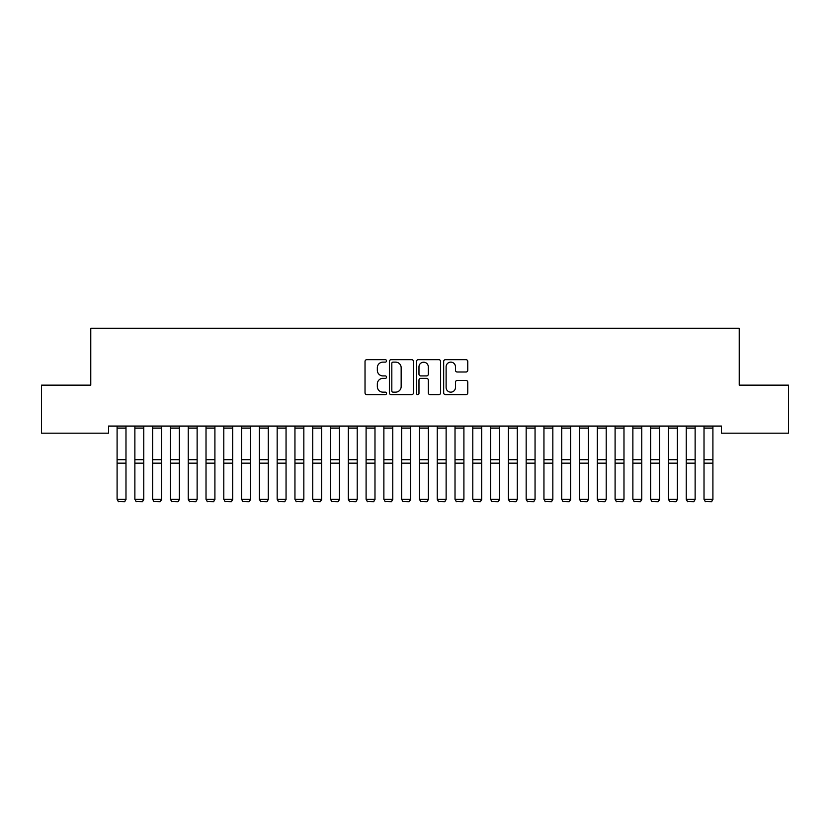 <?xml version="1.0" encoding="UTF-8"?>
<svg xmlns="http://www.w3.org/2000/svg" width="830" height="830" viewBox="0 0 830 830"><rect width="100%" height="100%" fill="white"/><g stroke="black" fill="none" stroke-linecap="round" stroke-linejoin="round"><path stroke-width="1.25" d="M386.541 360.905A1.224 1.224 0 0 0 385.317 359.691L366.777 359.691A1.743 1.743 0 0 0 365.024 361.434L365.024 392.86A1.743 1.743 0 0 0 366.777 394.603L385.317 394.603A1.224 1.224 0 0 0 386.541 393.379A1.224 1.224 0 0 0 385.317 392.154L382.921 392.154A5.582 5.582 0 0 1 377.339 386.573L377.339 383.958A5.582 5.582 0 0 1 382.921 378.366L385.317 378.366A1.224 1.224 0 0 0 386.541 377.142A1.224 1.224 0 0 0 385.317 375.917L382.921 375.917A5.582 5.582 0 0 1 377.339 370.336L377.339 367.721A5.582 5.582 0 0 1 382.921 362.129L385.317 362.129A1.224 1.224 0 0 0 386.541 360.905M466.024 371.996A1.743 1.743 0 0 0 467.767 370.253L467.767 361.434A1.743 1.743 0 0 0 466.024 359.691L445.42 359.691A1.743 1.743 0 0 0 443.677 361.434L443.677 392.86A1.743 1.743 0 0 0 445.42 394.603L466.024 394.603A1.743 1.743 0 0 0 467.767 392.86L467.767 382.205A1.743 1.743 0 0 0 466.024 380.462L457.206 380.462A1.743 1.743 0 0 0 455.463 382.205L455.463 387.486A4.669 4.669 0 0 1 450.794 392.154A4.669 4.669 0 0 1 446.115 387.486L446.115 366.798A4.669 4.669 0 0 1 450.794 362.129A4.669 4.669 0 0 1 455.463 366.798L455.463 370.253A1.743 1.743 0 0 0 457.206 371.996L466.024 371.996M721.446 426.06L108.554 426.06L108.554 433.167L41.5 433.167L41.5 385.151L90.771 385.151L90.771 328.234L739.229 328.234L739.229 385.151L788.5 385.151L788.5 433.167L721.446 433.167L721.446 426.06M413.475 361.434A1.743 1.743 0 0 0 411.721 359.691L391.127 359.691A1.743 1.743 0 0 0 389.384 361.434L389.384 392.86A1.743 1.743 0 0 0 391.127 394.603L411.721 394.603A1.743 1.743 0 0 0 413.475 392.86L413.475 361.434M418.279 359.691L438.873 359.691A1.743 1.743 0 0 1 440.616 361.434L440.616 392.86A1.743 1.743 0 0 1 438.873 394.603L430.054 394.603A1.743 1.743 0 0 1 428.311 392.86L428.311 380.109A1.743 1.743 0 0 0 426.568 378.366L420.717 378.366A1.743 1.743 0 0 0 418.974 380.109L418.974 393.379A1.224 1.224 0 0 1 417.749 394.603A1.224 1.224 0 0 1 416.525 393.379L416.525 361.434A1.743 1.743 0 0 1 418.279 359.691M393.046 362.129A1.224 1.224 0 0 0 391.822 363.353L391.822 390.94A1.224 1.224 0 0 0 393.046 392.154L395.578 392.154A5.582 5.582 0 0 0 401.16 386.573L401.16 367.721A5.582 5.582 0 0 0 395.578 362.129L393.046 362.129M428.311 366.891A4.669 4.669 0 0 0 423.642 362.222A4.669 4.669 0 0 0 418.974 366.891L418.974 374.174A1.743 1.743 0 0 0 420.717 375.917L426.568 375.917A1.743 1.743 0 0 0 428.311 374.174L428.311 366.891M125.984 426.06L125.984 499.556L124.645 501.766L118.42 501.642L124.645 501.766M118.42 501.766L117.092 499.245L125.984 499.245L124.645 501.642M117.092 426.06L117.092 499.245L118.42 501.642M143.766 426.06L143.766 499.556L142.438 501.766L136.213 501.642L142.438 501.766M136.213 501.766L134.875 499.245L143.766 499.245L142.438 501.642M134.875 426.06L134.875 499.245L136.213 501.642M161.549 426.06L161.549 499.556L160.221 501.766L153.996 501.642L160.221 501.766M153.996 501.766L152.658 499.245L161.549 499.245L160.221 501.642M152.658 426.06L152.658 499.245L153.996 501.642M179.342 426.06L179.342 499.556L178.004 501.766L171.779 501.642L178.004 501.766M171.779 501.766L170.451 499.245L179.342 499.245L178.004 501.642M170.451 426.06L170.451 499.245L171.779 501.642M197.125 426.06L197.125 499.556L195.787 501.766L189.562 501.642L195.787 501.766M189.562 501.766L188.234 499.245L197.125 499.245L195.787 501.642M188.234 426.06L188.234 499.245L189.562 501.642M214.908 426.06L214.908 499.556L213.58 501.766L207.355 501.642L213.58 501.766M207.355 501.766L206.016 499.245L214.908 499.245L213.58 501.642M206.016 426.06L206.016 499.245L207.355 501.642M232.701 426.06L232.701 499.556L231.363 501.766L225.138 501.642L231.363 501.766M225.138 501.766L223.799 499.245L232.701 499.245L231.363 501.642M223.799 426.06L223.799 499.245L225.138 501.642M250.484 426.06L250.484 499.556L249.145 501.766L242.92 501.642L249.145 501.766M242.92 501.766L241.592 499.245L250.484 499.245L249.145 501.642M241.592 426.06L241.592 499.245L242.92 501.642M268.266 426.06L268.266 499.556L266.938 501.766L260.713 501.642L266.938 501.766M260.713 501.766L259.375 499.245L268.266 499.245L266.938 501.642M259.375 426.06L259.375 499.245L260.713 501.642M286.049 426.06L286.049 499.556L284.721 501.766L278.496 501.642L284.721 501.766M278.496 501.766L277.158 499.245L286.049 499.245L284.721 501.642M277.158 426.06L277.158 499.245L278.496 501.642M303.842 426.06L303.842 499.556L302.504 501.766L296.279 501.642L302.504 501.766M296.279 501.766L294.951 499.245L303.842 499.245L302.504 501.642M294.951 426.06L294.951 499.245L296.279 501.642M321.625 426.06L321.625 499.556L320.287 501.766L314.062 501.642L320.287 501.766M314.062 501.766L312.734 499.245L321.625 499.245L320.287 501.642M312.734 426.06L312.734 499.245L314.062 501.642M339.408 426.06L339.408 499.556L338.08 501.766L331.855 501.642L338.08 501.766M331.855 501.766L330.516 499.245L339.408 499.245L338.08 501.642M330.516 426.06L330.516 499.245L331.855 501.642M357.201 426.06L357.201 499.556L355.863 501.766L349.638 501.642L355.863 501.766M349.638 501.766L348.299 499.245L357.201 499.245L355.863 501.642M348.299 426.06L348.299 499.245L349.638 501.642M374.984 426.06L374.984 499.556L373.645 501.766L367.42 501.642L373.645 501.766M367.42 501.766L366.092 499.245L374.984 499.245L373.645 501.642M366.092 426.06L366.092 499.245L367.42 501.642M392.766 426.06L392.766 499.556L391.438 501.766L385.213 501.642L391.438 501.766M385.213 501.766L383.875 499.245L392.766 499.245L391.438 501.642M383.875 426.06L383.875 499.245L385.213 501.642M410.549 426.06L410.549 499.556L409.221 501.766L402.996 501.642L409.221 501.766M402.996 501.766L401.658 499.245L410.549 499.245L409.221 501.642M401.658 426.06L401.658 499.245L402.996 501.642M428.342 426.06L428.342 499.556L427.004 501.766L420.779 501.642L427.004 501.766M420.779 501.766L419.451 499.245L428.342 499.245L427.004 501.642M419.451 426.06L419.451 499.245L420.779 501.642M446.125 426.06L446.125 499.556L444.787 501.766L438.562 501.642L444.787 501.766M438.562 501.766L437.234 499.245L446.125 499.245L444.787 501.642M437.234 426.06L437.234 499.245L438.562 501.642M463.908 426.06L463.908 499.556L462.58 501.766L456.355 501.642L462.58 501.766M456.355 501.766L455.016 499.245L463.908 499.245L462.58 501.642M455.016 426.06L455.016 499.245L456.355 501.642M481.701 426.06L481.701 499.556L480.363 501.766L474.138 501.642L480.363 501.766M474.138 501.766L472.799 499.245L481.701 499.245L480.363 501.642M472.799 426.06L472.799 499.245L474.138 501.642M499.484 426.06L499.484 499.556L498.145 501.766L491.92 501.642L498.145 501.766M491.92 501.766L490.592 499.245L499.484 499.245L498.145 501.642M490.592 426.06L490.592 499.245L491.92 501.642M517.266 426.06L517.266 499.556L515.938 501.766L509.713 501.642L515.938 501.766M509.713 501.766L508.375 499.245L517.266 499.245L515.938 501.642M508.375 426.06L508.375 499.245L509.713 501.642M535.049 426.06L535.049 499.556L533.721 501.766L527.496 501.642L533.721 501.766M527.496 501.766L526.158 499.245L535.049 499.245L533.721 501.642M526.158 426.06L526.158 499.245L527.496 501.642M552.842 426.06L552.842 499.556L551.504 501.766L545.279 501.642L551.504 501.766M545.279 501.766L543.951 499.245L552.842 499.245L551.504 501.642M543.951 426.06L543.951 499.245L545.279 501.642M570.625 426.06L570.625 499.556L569.287 501.766L563.062 501.642L569.287 501.766M563.062 501.766L561.734 499.245L570.625 499.245L569.287 501.642M561.734 426.06L561.734 499.245L563.062 501.642M588.408 426.06L588.408 499.556L587.08 501.766L580.855 501.642L587.08 501.766M580.855 501.766L579.516 499.245L588.408 499.245L587.08 501.642M579.516 426.06L579.516 499.245L580.855 501.642M606.201 426.06L606.201 499.556L604.863 501.766L598.638 501.642L604.863 501.766M598.638 501.766L597.299 499.245L606.201 499.245L604.863 501.642M597.299 426.06L597.299 499.245L598.638 501.642M623.984 426.06L623.984 499.556L622.645 501.766L616.42 501.642L622.645 501.766M616.42 501.766L615.092 499.245L623.984 499.245L622.645 501.642M615.092 426.06L615.092 499.245L616.42 501.642M641.766 426.06L641.766 499.556L640.438 501.766L634.213 501.642L640.438 501.766M634.213 501.766L632.875 499.245L641.766 499.245L640.438 501.642M632.875 426.06L632.875 499.245L634.213 501.642M659.549 426.06L659.549 499.556L658.221 501.766L651.996 501.642L658.221 501.766M651.996 501.766L650.658 499.245L659.549 499.245L658.221 501.642M650.658 426.06L650.658 499.245L651.996 501.642M677.342 426.06L677.342 499.556L676.004 501.766L669.779 501.642L676.004 501.766M669.779 501.766L668.451 499.245L677.342 499.245L676.004 501.642M668.451 426.06L668.451 499.245L669.779 501.642M695.125 426.06L695.125 499.556L693.787 501.766L687.562 501.642L693.787 501.766M687.562 501.766L686.234 499.245L695.125 499.245L693.787 501.642M686.234 426.06L686.234 499.245L687.562 501.642M712.908 426.06L712.908 499.556L711.58 501.766L705.355 501.642L711.58 501.766M705.355 501.766L704.016 499.245L712.908 499.245L711.58 501.642M704.016 426.06L704.016 499.245L705.355 501.642M125.984 426.091L117.092 426.091M125.984 459.685L117.092 459.685M125.984 463.161L117.092 463.161M125.984 428.093L117.092 428.093M143.766 426.091L134.875 426.091M143.766 459.685L134.875 459.685M143.766 463.161L134.875 463.161M143.766 428.093L134.875 428.093M161.549 426.091L152.658 426.091M161.549 459.685L152.658 459.685M161.549 463.161L152.658 463.161M161.549 428.093L152.658 428.093M179.342 426.091L170.451 426.091M179.342 459.685L170.451 459.685M179.342 463.161L170.451 463.161M179.342 428.093L170.451 428.093M197.125 426.091L188.234 426.091M197.125 459.685L188.234 459.685M197.125 463.161L188.234 463.161M197.125 428.093L188.234 428.093M214.908 426.091L206.016 426.091M214.908 459.685L206.016 459.685M214.908 463.161L206.016 463.161M214.908 428.093L206.016 428.093M232.701 426.091L223.799 426.091M232.701 459.685L223.799 459.685M232.701 463.161L223.799 463.161M232.701 428.093L223.799 428.093M250.484 426.091L241.592 426.091M250.484 459.685L241.592 459.685M250.484 463.161L241.592 463.161M250.484 428.093L241.592 428.093M268.266 426.091L259.375 426.091M268.266 459.685L259.375 459.685M268.266 463.161L259.375 463.161M268.266 428.093L259.375 428.093M286.049 426.091L277.158 426.091M286.049 459.685L277.158 459.685M286.049 463.161L277.158 463.161M286.049 428.093L277.158 428.093M303.842 426.091L294.951 426.091M303.842 459.685L294.951 459.685M303.842 463.161L294.951 463.161M303.842 428.093L294.951 428.093M321.625 426.091L312.734 426.091M321.625 459.685L312.734 459.685M321.625 463.161L312.734 463.161M321.625 428.093L312.734 428.093M339.408 426.091L330.516 426.091M339.408 459.685L330.516 459.685M339.408 463.161L330.516 463.161M339.408 428.093L330.516 428.093M357.201 426.091L348.299 426.091M357.201 459.685L348.299 459.685M357.201 463.161L348.299 463.161M357.201 428.093L348.299 428.093M374.984 426.091L366.092 426.091M374.984 459.685L366.092 459.685M374.984 463.161L366.092 463.161M374.984 428.093L366.092 428.093M392.766 426.091L383.875 426.091M392.766 459.685L383.875 459.685M392.766 463.161L383.875 463.161M392.766 428.093L383.875 428.093M410.549 426.091L401.658 426.091M410.549 459.685L401.658 459.685M410.549 463.161L401.658 463.161M410.549 428.093L401.658 428.093M428.342 426.091L419.451 426.091M428.342 459.685L419.451 459.685M428.342 463.161L419.451 463.161M428.342 428.093L419.451 428.093M446.125 426.091L437.234 426.091M446.125 459.685L437.234 459.685M446.125 463.161L437.234 463.161M446.125 428.093L437.234 428.093M463.908 426.091L455.016 426.091M463.908 459.685L455.016 459.685M463.908 463.161L455.016 463.161M463.908 428.093L455.016 428.093M481.701 426.091L472.799 426.091M481.701 459.685L472.799 459.685M481.701 463.161L472.799 463.161M481.701 428.093L472.799 428.093M499.484 426.091L490.592 426.091M499.484 459.685L490.592 459.685M499.484 463.161L490.592 463.161M499.484 428.093L490.592 428.093M517.266 426.091L508.375 426.091M517.266 459.685L508.375 459.685M517.266 463.161L508.375 463.161M517.266 428.093L508.375 428.093M535.049 426.091L526.158 426.091M535.049 459.685L526.158 459.685M535.049 463.161L526.158 463.161M535.049 428.093L526.158 428.093M552.842 426.091L543.951 426.091M552.842 459.685L543.951 459.685M552.842 463.161L543.951 463.161M552.842 428.093L543.951 428.093M570.625 426.091L561.734 426.091M570.625 459.685L561.734 459.685M570.625 463.161L561.734 463.161M570.625 428.093L561.734 428.093M588.408 426.091L579.516 426.091M588.408 459.685L579.516 459.685M588.408 463.161L579.516 463.161M588.408 428.093L579.516 428.093M606.201 426.091L597.299 426.091M606.201 459.685L597.299 459.685M606.201 463.161L597.299 463.161M606.201 428.093L597.299 428.093M623.984 426.091L615.092 426.091M623.984 459.685L615.092 459.685M623.984 463.161L615.092 463.161M623.984 428.093L615.092 428.093M641.766 426.091L632.875 426.091M641.766 459.685L632.875 459.685M641.766 463.161L632.875 463.161M641.766 428.093L632.875 428.093M659.549 426.091L650.658 426.091M659.549 459.685L650.658 459.685M659.549 463.161L650.658 463.161M659.549 428.093L650.658 428.093M677.342 426.091L668.451 426.091M677.342 459.685L668.451 459.685M677.342 463.161L668.451 463.161M677.342 428.093L668.451 428.093M695.125 426.091L686.234 426.091M695.125 459.685L686.234 459.685M695.125 463.161L686.234 463.161M695.125 428.093L686.234 428.093M712.908 426.091L704.016 426.091M712.908 459.685L704.016 459.685M712.908 463.161L704.016 463.161M712.908 428.093L704.016 428.093"/></g></svg>
